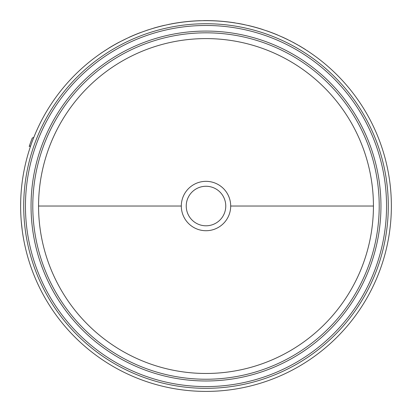 <?xml version="1.0" encoding="UTF-8"?>
<svg xmlns="http://www.w3.org/2000/svg" width="412" height="412" viewBox="0 0 412 412"><rect width="100%" height="100%" fill="white"/><g stroke="black" fill="none" stroke-linecap="round" stroke-linejoin="round"><path stroke-width="0.62" d="M373.437 206.031A167.437 167.437 0 0 0 206 38.594A167.437 167.437 0 0 0 38.563 206.031A167.437 167.437 0 0 0 206 373.468A167.437 167.437 0 0 0 373.437 206.031L230.689 206.031A24.689 24.689 0 0 1 206 230.72A24.689 24.689 0 0 1 181.311 206.031A24.689 24.689 0 0 1 206 181.342A24.689 24.689 0 0 1 230.689 206.031M206 186.265A19.766 19.766 0 0 1 225.766 206.031A19.766 19.766 0 0 1 206 225.797A19.766 19.766 0 0 1 186.234 206.031A19.766 19.766 0 0 1 206 186.265M20.631 206.031A185.369 185.369 0 0 0 206 391.4A185.369 185.369 0 0 0 391.369 206.031A185.369 185.369 0 0 0 206 20.662A185.369 185.369 0 0 0 20.631 206.031L20.703 200.912M266.734 30.828L271.395 32.512L266.713 30.885M247.967 25.41L251.845 26.358L247.957 25.472M282.812 37.322L282.066 36.92M20.744 212.51L20.811 214.266M21.249 221.187L22.222 230.267M127.061 38.306L118.635 42.472L127.061 38.306M108.789 48.194L100.883 53.272L108.789 48.194M168.673 24.457L168.359 24.519M203.616 20.677L203.616 20.615A185.431 185.431 0 0 1 235.113 22.902L235.103 22.959M287.581 39.511L282.864 37.281M293.967 42.863L292.803 42.168C278.867 35.267 278.867 35.267 292.803 42.168L292.772 42.225M293.993 42.807L296.836 44.439M296.867 44.388L298.01 45.109M298.041 45.057C311.338 53.148 311.338 53.148 298.041 45.057M308.191 51.371L307.635 50.934M139.632 32.95L139.611 32.893A185.431 185.431 0 0 0 129.105 37.296L129.131 37.348M139.611 32.893L146.76 30.38M146.739 30.323L153.655 28.207M153.64 28.145A185.431 185.431 0 0 1 164.661 25.266L164.671 25.328M108.758 48.142A185.431 185.431 0 0 1 118.635 42.472M170.208 24.087L167.73 24.653M168.662 24.396L171.083 23.978M171.073 23.922A185.431 185.431 0 0 1 200.201 20.693L200.201 20.749M244.357 24.612A185.431 185.431 0 0 0 237.642 23.319L237.631 23.381M251.845 26.358A185.431 185.431 0 0 1 262.789 29.509M271.395 32.512A185.431 185.431 0 0 1 277.745 35.041L277.724 35.097M30.663 145.879L29.201 146.456A186.564 186.564 0 0 1 32.27 138.025L33.82 137.351M299.055 45.639L301.872 47.308M305.477 49.543L302.413 47.632M289.894 40.664L290.718 41.082M172.54 23.644L171.351 23.865M38.563 206.031L181.311 206.031M32.79 206.031A173.21 173.21 0 0 0 206 379.241A173.21 173.21 0 0 0 379.21 206.031A173.21 173.21 0 0 0 206 32.821A173.21 173.21 0 0 0 32.79 206.031M206 380.982A174.951 174.951 0 0 1 31.049 206.031A174.951 174.951 0 0 1 206 31.075A174.951 174.951 0 0 1 380.951 206.031A174.951 174.951 0 0 1 206 380.982M388.295 206.031A182.295 182.295 0 0 0 206 23.731A182.295 182.295 0 0 0 23.705 206.031A182.295 182.295 0 0 0 206 388.325A182.295 182.295 0 0 0 388.295 206.031M386.554 206.031A180.554 180.554 0 0 0 206 25.477A180.554 180.554 0 0 0 25.446 206.031A180.554 180.554 0 0 0 206 386.585A180.554 180.554 0 0 0 386.554 206.031"/></g></svg>
